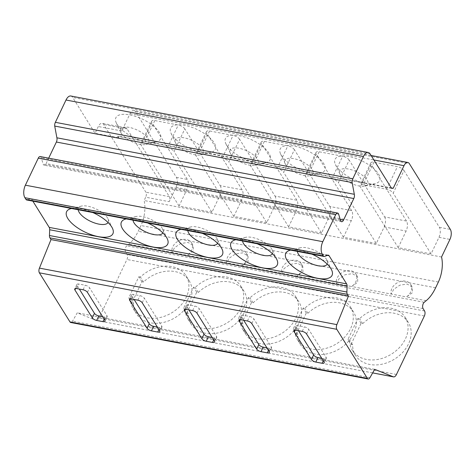 <?xml version="1.0" encoding="UTF-8"?>
<svg xmlns="http://www.w3.org/2000/svg" width="475" height="475" viewBox="0 0 475 475"><rect width="100%" height="100%" fill="white"/><g stroke="black" fill="none" stroke-linecap="round" stroke-linejoin="round"><path stroke-width="0.36" stroke-dasharray="2.38 1.78" d="M117.61 136.278L118.542 137.768L119.261 136.266L117.61 136.278L146.377 141.74A24.718 10.135 -154.5 0 1 117.058 124.319A24.718 10.135 -154.5 0 1 116.298 122.936A24.718 10.135 -154.5 0 1 130.922 115.116A24.718 10.135 -154.5 0 1 159.321 132.347A24.718 10.135 -154.5 0 1 156.162 141.948A24.718 10.135 -154.5 0 1 146.769 141.817L146.377 141.74M371.1 155.497L133.903 110.438A7.327 3.61 -79.2 0 0 130.049 113.65L121.778 130.987A7.327 3.61 -79.2 0 1 125.632 127.775A7.327 3.61 -79.2 0 1 127.14 128.939L169.367 196.668A3.663 1.805 -79.2 0 1 169.171 201.679L145.688 197.214L144.115 200.509A21.975 10.83 -79.2 0 1 140.95 225.536L138.201 231.295A36.623 18.044 -79.2 0 1 128.761 244.192L126.789 245.795A3.663 1.805 100.8 0 0 125.305 248.799A3.663 1.805 100.8 0 0 125.649 252.088L127.14 254.481A3.663 1.805 -79.2 0 1 126.944 259.487L99.049 317.977A5.492 2.707 -79.2 0 1 96.158 320.387A5.492 2.707 -79.2 0 1 95.95 320.328L77.259 312.829L72.515 321.189A3.663 1.805 -79.2 0 1 70.739 322.501M133.903 110.438A7.327 3.61 -79.2 0 1 135.411 111.601L176.391 177.341A7.327 3.61 -79.2 0 1 175.999 187.358L169.171 201.679M70.823 95.998A9.156 4.513 -79.2 0 1 72.711 97.452L95.065 133.309L98.301 126.528A7.327 3.61 -79.2 0 1 102.149 123.316A7.327 3.61 -79.2 0 1 103.657 124.48L145.884 192.209A3.663 1.805 -79.2 0 1 145.688 197.214M118.542 137.768L95.065 133.309M391.554 188.314L365.922 183.445A24.718 10.135 -154.5 0 0 375.315 183.582A24.718 10.135 -154.5 0 0 378.48 173.981A24.718 10.135 -154.5 0 0 350.081 156.744A24.718 10.135 -154.5 0 0 335.451 164.57A24.718 10.135 -154.5 0 0 336.211 165.947A24.718 10.135 -154.5 0 0 365.53 183.374L311.137 173.037A24.718 10.135 -154.5 0 0 320.53 173.173A24.718 10.135 -154.5 0 0 323.689 163.572A24.718 10.135 -154.5 0 0 295.29 146.336A24.718 10.135 -154.5 0 0 280.666 154.161A24.718 10.135 -154.5 0 0 281.426 155.539A24.718 10.135 -154.5 0 0 310.745 172.965L256.346 162.628A24.718 10.135 -154.5 0 0 265.739 162.765A24.718 10.135 -154.5 0 0 268.903 153.164A24.718 10.135 -154.5 0 0 240.498 135.927A24.718 10.135 -154.5 0 0 225.874 143.753A24.718 10.135 -154.5 0 0 226.634 145.136A24.718 10.135 -154.5 0 0 255.954 162.557L201.554 152.226A24.718 10.135 -154.5 0 0 210.947 152.356A24.718 10.135 -154.5 0 0 214.112 142.755A24.718 10.135 -154.5 0 0 185.713 125.525A24.718 10.135 -154.5 0 0 171.089 133.344A24.718 10.135 -154.5 0 0 171.849 134.728A24.718 10.135 -154.5 0 0 201.168 152.148L146.769 141.817M40.203 156.548A3.663 1.805 -79.2 0 1 41.224 157.724L43.148 164.023A3.663 1.805 100.8 0 0 44.169 165.199A3.663 1.805 100.8 0 0 46.093 163.59L48.688 158.157M327.774 255.235L30.347 198.74L27.265 199.916A3.663 1.805 -79.2 0 1 26.701 199.981M327.394 255.384L31.629 199.197A3.663 1.805 100.8 0 0 30.911 198.675A3.663 1.805 100.8 0 0 30.347 198.74M32.846 201.145L31.629 199.197M126.32 218.904A25.638 10.509 25.5 0 1 147.565 222.941M181.112 229.312A25.638 10.509 25.5 0 1 202.356 233.35M235.897 239.721A25.638 10.509 25.5 0 1 257.141 243.752M290.688 250.129A25.638 10.509 25.5 0 1 311.933 254.161M71.535 208.495A25.638 10.509 25.5 0 1 92.779 212.533M78.221 209.766A16.483 6.757 25.5 0 1 81.373 206.097A16.483 6.757 25.5 0 1 95.481 208.709A16.483 6.757 25.5 0 1 107.445 217.847A16.483 6.757 25.5 0 1 107.95 218.767A16.483 6.757 25.5 0 1 108.086 222.526M133.006 220.174A16.483 6.757 25.5 0 1 136.165 216.499A16.483 6.757 25.5 0 1 150.272 219.118A16.483 6.757 25.5 0 1 162.23 228.255A16.483 6.757 25.5 0 1 162.741 229.176A16.483 6.757 25.5 0 1 162.877 232.934M187.797 230.583A16.483 6.757 25.5 0 1 190.95 226.908A16.483 6.757 25.5 0 1 205.058 229.526A16.483 6.757 25.5 0 1 217.022 238.664A16.483 6.757 25.5 0 1 217.526 239.584A16.483 6.757 25.5 0 1 217.663 243.342M242.583 240.991A16.483 6.757 25.5 0 1 245.741 237.316A16.483 6.757 25.5 0 1 259.849 239.934A16.483 6.757 25.5 0 1 271.807 249.072A16.483 6.757 25.5 0 1 272.317 249.993A16.483 6.757 25.5 0 1 272.454 253.751M297.374 251.4A16.483 6.757 25.5 0 1 300.527 247.724A16.483 6.757 25.5 0 1 314.634 250.343A16.483 6.757 25.5 0 1 326.598 259.481A16.483 6.757 25.5 0 1 327.103 260.401A16.483 6.757 25.5 0 1 327.245 264.159M102.57 316.635L105.088 317.116A3.663 1.502 -154.5 0 0 107.148 316.7A3.663 1.502 -154.5 0 0 106.976 315.715L89.591 287.826A3.663 1.502 -154.5 0 0 85.215 285.243L78.957 284.05A3.663 1.502 -154.5 0 0 76.891 284.466A3.663 1.502 -154.5 0 0 77.063 285.451L79.313 289.055M157.362 327.043L159.873 327.524A3.663 1.502 -154.5 0 0 161.939 327.109A3.663 1.502 -154.5 0 0 161.761 326.123L144.376 298.235A3.663 1.502 -154.5 0 0 140.006 295.652L133.742 294.458A3.663 1.502 -154.5 0 0 131.682 294.874A3.663 1.502 -154.5 0 0 131.854 295.86L134.098 299.458M212.147 337.452L214.664 337.933A3.663 1.502 -154.5 0 0 216.725 337.517A3.663 1.502 -154.5 0 0 216.553 336.532L199.167 308.643A3.663 1.502 -154.5 0 0 194.792 306.06L188.533 304.867A3.663 1.502 -154.5 0 0 186.467 305.282A3.663 1.502 -154.5 0 0 186.645 306.268L188.89 309.866M266.938 347.86L269.45 348.335A3.663 1.502 -154.5 0 0 271.516 347.926A3.663 1.502 -154.5 0 0 271.344 346.94L253.953 319.052A3.663 1.502 -154.5 0 0 249.583 316.463L243.319 315.275A3.663 1.502 -154.5 0 0 241.258 315.691A3.663 1.502 -154.5 0 0 241.431 316.671L243.675 320.275M321.729 358.269L324.241 358.744A3.663 1.502 -154.5 0 0 326.307 358.328A3.663 1.502 -154.5 0 0 326.129 357.348L308.744 329.46A3.663 1.502 -154.5 0 0 304.368 326.871L298.11 325.684A3.663 1.502 -154.5 0 0 296.044 326.099A3.663 1.502 -154.5 0 0 296.222 327.079L298.466 330.683M369.942 377.69L72.515 321.189M374.68 369.33L77.259 312.829M372.661 372.893L95.95 320.328M186.663 313.251L196.733 292.143L198.312 292.446A31.13 23.893 148.1 0 1 243.942 291.133A31.13 23.893 148.1 0 1 230.167 327.881A31.13 23.893 148.1 0 1 191.11 324.075A31.13 23.893 148.1 0 1 188.243 313.548L186.663 313.251L183.558 308.269L193.628 287.161L195.207 287.464A31.13 23.893 148.1 0 1 240.837 286.152A31.13 23.893 148.1 0 1 227.062 322.899A31.13 23.893 148.1 0 1 188.005 319.093A31.13 23.893 148.1 0 1 185.137 308.572L183.558 308.269M241.454 323.659L251.518 302.551L253.098 302.854A31.13 23.893 148.1 0 1 298.733 301.542A31.13 23.893 148.1 0 1 284.958 338.289A31.13 23.893 148.1 0 1 245.902 334.477A31.13 23.893 148.1 0 1 243.034 323.956L241.454 323.659L238.349 318.678L248.413 297.57L249.993 297.873A31.13 23.893 148.1 0 1 295.628 296.56A31.13 23.893 148.1 0 1 281.853 333.308A31.13 23.893 148.1 0 1 242.796 329.502A31.13 23.893 148.1 0 1 239.928 318.974L238.349 318.678M296.24 334.067L306.31 312.96L307.889 313.262A31.13 23.893 148.1 0 1 353.519 311.95A31.13 23.893 148.1 0 1 339.744 348.697A31.13 23.893 148.1 0 1 300.687 344.886A31.13 23.893 148.1 0 1 297.819 334.364L296.24 334.067L293.14 329.086L303.204 307.978L304.784 308.281A31.13 23.893 148.1 0 1 350.413 306.969A31.13 23.893 148.1 0 1 336.638 343.716A31.13 23.893 148.1 0 1 297.582 339.91A31.13 23.893 148.1 0 1 294.714 329.383L293.14 329.086M351.031 344.476L361.095 323.368L362.674 323.665A31.13 23.893 148.1 0 1 408.31 322.359A31.13 23.893 148.1 0 1 394.535 359.106A31.13 23.893 148.1 0 1 355.478 355.294A31.13 23.893 148.1 0 1 352.61 344.773L351.031 344.476L347.926 339.494L357.996 318.387L359.569 318.689A31.13 23.893 148.1 0 1 405.205 317.377A31.13 23.893 148.1 0 1 391.43 354.124A31.13 23.893 148.1 0 1 352.373 350.318A31.13 23.893 148.1 0 1 349.505 339.791L347.926 339.494M131.878 302.842L133.451 303.139L130.352 298.163L128.773 297.861L131.878 302.842L141.942 281.734L143.521 282.037A31.13 23.893 148.1 0 1 189.157 280.725A31.13 23.893 148.1 0 1 175.382 317.472A31.13 23.893 148.1 0 1 136.325 313.666A31.13 23.893 148.1 0 1 133.451 303.139M141.942 281.734L138.837 276.759L128.773 297.861M426.188 300.693L406.404 296.934L412.49 292.683L412.413 287.221L407.218 284.062L399.837 285.166L393.71 289.34L391.18 294.043A10.984 8.431 148.1 0 1 398.062 282.364A10.984 8.431 148.1 0 1 410.643 284.377A10.984 8.431 148.1 0 1 406.404 296.934L351.613 286.526L357.699 282.275L357.628 276.812L352.426 273.653L345.052 274.758L338.924 278.932L336.389 283.634A10.984 8.431 148.1 0 1 343.271 271.955A10.984 8.431 148.1 0 1 355.852 273.968A10.984 8.431 148.1 0 1 351.613 286.526L296.827 276.118L302.913 271.866L302.836 266.404L297.635 263.245L290.261 264.349L284.133 268.523L281.604 273.226A10.984 8.431 148.1 0 1 288.485 261.547A10.984 8.431 148.1 0 1 301.067 263.56A10.984 8.431 148.1 0 1 296.827 276.118L242.036 265.709L248.122 261.458L248.051 255.995L242.85 252.837L235.469 253.941L229.342 258.115L226.812 262.817A10.984 8.431 148.1 0 1 233.694 251.138A10.984 8.431 148.1 0 1 246.276 253.151A10.984 8.431 148.1 0 1 242.036 265.709L172.027 252.409A10.984 8.431 148.1 0 1 178.903 240.73A10.984 8.431 148.1 0 1 191.484 242.743A10.984 8.431 148.1 0 1 187.251 255.301L193.331 251.049L193.26 245.587L188.058 242.428L180.684 243.533L174.557 247.707L172.027 252.409L128.761 244.192M138.837 276.759L140.416 277.056A31.13 23.893 148.1 0 1 186.052 275.749A31.13 23.893 148.1 0 1 172.277 312.491A31.13 23.893 148.1 0 1 133.22 308.685A31.13 23.893 148.1 0 1 130.352 298.163M441.542 257.011L144.115 200.509M403.982 170.525L439.381 227.299A7.327 3.61 -79.2 0 1 438.983 237.316L431.074 253.893L398.204 247.653L360.323 186.895A5.492 2.25 25.5 0 1 360.062 185.422A5.492 2.25 25.5 0 1 363.161 184.799L386.638 189.258A5.492 2.25 25.5 0 1 393.199 193.141L403.982 170.525A5.492 2.25 -154.5 0 0 397.427 166.648L373.944 162.183A5.492 2.25 -154.5 0 0 370.85 162.806A5.492 2.25 -154.5 0 0 371.112 164.279L360.323 186.895M384.59 216.891A7.327 3.61 -79.2 0 1 384.198 226.908L376.289 243.485L338.408 182.732L349.196 160.117L384.59 216.891L406.505 221.053A7.327 3.61 -79.2 0 1 406.113 231.07L398.204 247.653M376.289 243.485L343.413 237.245L305.538 176.486A5.492 2.25 25.5 0 1 305.277 175.014A5.492 2.25 25.5 0 1 308.37 174.39L331.853 178.849A5.492 2.25 25.5 0 1 338.408 182.732M329.798 206.482A7.327 3.61 -79.2 0 1 329.407 216.499L321.498 233.083L283.623 172.324L294.405 149.708L329.798 206.482L351.714 210.645A7.327 3.61 -79.2 0 1 351.322 220.661L343.413 237.245M321.498 233.083L288.628 226.836L250.747 166.078A5.492 2.25 25.5 0 1 250.485 164.605A5.492 2.25 25.5 0 1 253.579 163.982L277.062 168.441A5.492 2.25 25.5 0 1 283.623 172.324M275.013 196.074A7.327 3.61 -79.2 0 1 274.621 206.091L266.712 222.674L228.831 161.916L239.62 139.3L275.013 196.074L296.928 200.236A7.327 3.61 -79.2 0 1 296.537 210.253L288.628 226.836M266.712 222.674L233.837 216.428L195.961 155.669A5.492 2.25 25.5 0 1 195.694 154.197A5.492 2.25 25.5 0 1 198.793 153.573L222.27 158.033A5.492 2.25 25.5 0 1 228.831 161.916M220.222 185.666A7.327 3.61 -79.2 0 1 219.83 195.682L211.921 212.266L174.04 151.507L184.828 128.897L220.222 185.666L242.137 189.828A7.327 3.61 -79.2 0 1 241.745 199.844L233.837 216.428M211.921 212.266L179.045 206.019L186.96 189.436A7.327 3.61 -79.2 0 0 187.352 179.425L151.952 122.651L141.17 145.261A5.492 2.25 25.5 0 1 140.909 143.788A5.492 2.25 25.5 0 1 144.002 143.165L167.485 147.63A5.492 2.25 25.5 0 1 174.04 151.507M391.329 187.946L119.261 136.266M365.922 183.445L365.53 183.374M311.137 173.037L310.745 172.965M256.346 162.628L255.954 162.557M201.554 152.226L201.168 152.148M184.828 128.897A5.492 2.25 -154.5 0 0 178.268 125.014L154.791 120.555A5.492 2.25 -154.5 0 0 151.691 121.178A5.492 2.25 -154.5 0 0 151.952 122.651M242.137 189.828L206.744 133.059L195.961 155.669M239.62 139.3A5.492 2.25 -154.5 0 0 233.059 135.423L209.576 130.963A5.492 2.25 -154.5 0 0 206.482 131.587A5.492 2.25 -154.5 0 0 206.744 133.059M296.928 200.236L261.535 143.468L250.747 166.078M294.405 149.708A5.492 2.25 -154.5 0 0 287.85 145.831L264.367 141.372A5.492 2.25 -154.5 0 0 261.274 141.995A5.492 2.25 -154.5 0 0 261.535 143.468M351.714 210.645L316.32 153.876L305.538 176.486M349.196 160.117A5.492 2.25 -154.5 0 0 342.635 156.239L319.152 151.78A5.492 2.25 -154.5 0 0 316.059 152.398A5.492 2.25 -154.5 0 0 316.32 153.876M406.505 221.053L371.112 164.279M431.074 253.893L393.199 193.141M179.045 206.019L141.17 145.261M340.444 174.972A15.562 6.383 -154.5 0 0 351.743 183.605A15.562 6.383 -154.5 0 0 365.067 186.075A15.562 6.383 -154.5 0 0 367.056 180.031A15.562 6.383 -154.5 0 0 349.173 169.177A15.562 6.383 -154.5 0 0 339.963 174.105A15.562 6.383 -154.5 0 0 340.444 174.972M285.653 164.564A15.562 6.383 -154.5 0 0 296.952 173.197A15.562 6.383 -154.5 0 0 310.276 175.667A15.562 6.383 -154.5 0 0 312.265 169.623A15.562 6.383 -154.5 0 0 294.387 158.769A15.562 6.383 -154.5 0 0 285.178 163.697A15.562 6.383 -154.5 0 0 285.653 164.564M230.868 154.155A15.562 6.383 -154.5 0 0 242.167 162.788A15.562 6.383 -154.5 0 0 255.491 165.258A15.562 6.383 -154.5 0 0 257.48 159.214A15.562 6.383 -154.5 0 0 239.596 148.36A15.562 6.383 -154.5 0 0 230.387 153.288A15.562 6.383 -154.5 0 0 230.868 154.155M176.077 143.753A15.562 6.383 -154.5 0 0 187.376 152.38A15.562 6.383 -154.5 0 0 200.699 154.85A15.562 6.383 -154.5 0 0 202.688 148.806A15.562 6.383 -154.5 0 0 184.811 137.958A15.562 6.383 -154.5 0 0 175.602 142.88A15.562 6.383 -154.5 0 0 176.077 143.753M121.291 133.344A15.562 6.383 -154.5 0 0 132.584 141.972A15.562 6.383 -154.5 0 0 145.908 144.442A15.562 6.383 -154.5 0 0 147.903 138.397A15.562 6.383 -154.5 0 0 130.019 127.549A15.562 6.383 -154.5 0 0 120.81 132.472A15.562 6.383 -154.5 0 0 121.291 133.344M196.733 292.143L193.628 287.161M188.243 313.548L185.137 308.572M198.312 292.446L195.207 287.464M251.518 302.551L248.413 297.57M243.034 323.956L239.928 318.974M253.098 302.854L249.993 297.873M306.31 312.96L303.204 307.978M297.819 334.364L294.714 329.383M307.889 313.262L304.784 308.281M361.095 323.368L357.996 318.387M352.61 344.773L349.505 339.791M362.674 323.665L359.569 318.689M143.521 282.037L140.416 277.056M370.132 153.953L72.711 97.452M340.254 219.474L46.093 163.59M340.575 220.525L43.148 164.023M338.645 214.225L41.224 157.724M324.692 256.417L27.265 199.916M76.796 288.574L78.957 284.05M75.608 288.509L77.063 285.451M83.06 289.762L85.215 285.243M87.43 292.351L89.591 287.826M104.821 320.239L106.976 315.715M104.126 319.129L105.088 317.116M131.587 298.983L133.742 294.458M130.393 298.918L131.854 295.86M137.845 300.17L140.006 295.652M142.221 302.759L144.376 298.235M159.606 330.647L161.761 326.123M158.911 329.537L159.873 327.524M186.372 309.391L188.533 304.867M185.185 309.326L186.645 306.268M192.636 310.579L194.792 306.06M197.006 313.168L199.167 308.643M214.397 341.056L216.553 336.532M213.703 339.946L214.664 337.933M241.163 319.8L243.319 315.275M239.97 319.734L241.431 316.671M247.428 320.987L249.583 316.463M251.797 323.576L253.953 319.052M269.183 351.464L271.344 346.94M268.494 350.354L269.45 348.335M295.955 330.208L298.11 325.684M294.761 330.143L296.222 327.079M302.213 331.396L304.368 326.871M306.589 333.984L308.744 329.46M323.974 361.873L326.129 357.348M323.279 360.762L324.241 358.744M396.471 374.478L99.049 317.977M424.371 315.988L126.944 259.487M424.217 302.296L126.789 245.795M435.622 287.797L138.201 231.295M438.372 282.037L140.95 225.536M438.983 237.316L449.944 239.394M384.198 226.908L406.113 231.07M329.407 216.499L351.322 220.661M274.621 206.091L296.537 210.253M219.83 195.682L241.745 199.844M175.999 187.358L186.96 189.436M169.367 196.668L145.884 192.209M127.14 128.939L103.657 124.48M121.778 130.987L98.301 126.528M130.049 113.65L373.884 159.968M135.411 111.601L409.355 163.643M439.381 227.299L450.336 229.383M176.391 177.341L187.352 179.425M373.944 162.183L363.161 184.799M386.638 189.258L397.427 166.648M154.791 120.555L144.002 143.165M167.485 147.63L178.268 125.014M209.576 130.963L198.793 153.573M222.27 158.033L233.059 135.423M264.367 141.372L253.579 163.982M277.062 168.441L287.85 145.831M319.152 151.78L308.37 174.39M331.853 178.849L342.635 156.239M423.077 308.59L125.649 252.088M424.567 310.983L127.14 254.481M341.596 221.7L44.169 165.199M328.338 255.17L30.911 198.675M107.95 218.767L112.462 228.309M81.373 206.097L71.119 208.59M162.741 229.176L167.253 238.717M136.165 216.499L125.911 218.999M217.526 239.584L222.039 249.12M190.95 226.908L180.702 229.401M272.317 249.993L276.83 259.528M245.741 237.316L235.487 239.81M327.103 260.401L331.615 269.937M300.527 247.724L290.278 250.218M76.891 284.466L74.735 288.99M107.148 316.7L104.993 321.219M131.682 294.874L129.521 299.398M161.939 327.109L159.784 331.627M186.467 305.282L184.312 309.807M216.725 337.517L214.569 342.036M241.258 315.691L239.097 320.215M271.516 347.926L269.361 352.444M296.044 326.099L293.888 330.624M326.307 358.328L324.146 362.853M372.649 372.911L96.158 320.387M125.632 127.775L102.149 123.316M370.85 162.806L360.062 185.422M151.691 121.178L140.909 143.788M206.482 131.587L195.694 154.197M261.274 141.995L250.485 164.605M316.059 152.398L305.277 175.014M365.067 186.075L375.315 183.582M339.963 174.105L335.451 164.57M310.276 175.667L320.53 173.173M285.178 163.697L280.666 154.161M255.491 165.258L265.739 162.765M230.387 153.288L225.874 143.753M200.699 154.85L210.947 152.356M175.602 142.88L171.089 133.344M145.908 144.442L156.162 141.948M120.81 132.472L116.298 122.936M191.484 242.743L193.26 245.587M246.276 253.151L248.051 255.995M188.005 319.093L191.11 324.075M240.837 286.152L243.942 291.133M301.067 263.56L302.836 266.404M242.796 329.502L245.902 334.477M295.628 296.56L298.733 301.542M355.852 273.968L357.628 276.812M297.582 339.91L300.687 344.886M350.413 306.969L353.519 311.95M410.643 284.377L412.413 287.221M352.373 350.318L355.478 355.294M405.205 317.377L408.31 322.359M133.22 308.685L136.325 313.666M186.052 275.749L189.157 280.725"/><path stroke-width="0.71" d="M373.884 159.968L403.993 165.692A7.327 3.61 -79.2 0 1 407.847 162.48A7.327 3.61 -79.2 0 1 409.355 163.643L450.336 229.383A7.327 3.61 -79.2 0 1 449.944 239.394L441.542 257.011A21.975 10.83 -79.2 0 1 438.372 282.037L435.622 287.797A36.623 18.044 -79.2 0 1 426.188 300.693L424.217 302.296A3.663 1.805 100.8 0 0 422.732 305.3A3.663 1.805 100.8 0 0 423.077 308.59L424.567 310.983A3.663 1.805 -79.2 0 1 424.371 315.988L396.471 374.478A5.492 2.707 -79.2 0 1 393.585 376.889A5.492 2.707 -79.2 0 1 393.377 376.829L374.68 369.33L369.942 377.69A3.663 1.805 -79.2 0 1 368.167 379.003A3.663 1.805 -79.2 0 1 367.412 378.421L336.799 329.317A3.663 1.805 -79.2 0 1 336.858 324.621L348.424 296.085L347.344 294.346A3.663 1.805 -79.2 0 1 346.887 292.018L347.112 286.259A3.663 1.805 100.8 0 0 346.631 283.884L329.056 255.698A3.663 1.805 100.8 0 0 328.338 255.17A3.663 1.805 100.8 0 0 327.774 255.235L324.692 256.417A3.663 1.805 -79.2 0 1 324.128 256.482A3.663 1.805 -79.2 0 1 323.374 255.894L322.317 254.202A9.156 4.513 -79.2 0 1 322.81 241.686L335.7 214.652A3.663 1.805 -79.2 0 1 337.63 213.043A3.663 1.805 -79.2 0 1 338.645 214.225L340.575 220.525A3.663 1.805 100.8 0 0 341.596 221.7A3.663 1.805 100.8 0 0 343.52 220.091L353.804 198.538A3.663 1.805 100.8 0 0 354.314 194.299L352.141 182.566A3.663 1.805 -79.2 0 1 352.794 178.826L363.434 156.513A9.156 4.513 -79.2 0 1 368.25 152.499A9.156 4.513 -79.2 0 1 370.132 153.953L391.554 188.314L393.205 188.302L391.329 187.946M352.794 178.826L55.367 122.324L66.007 100.011A9.156 4.513 -79.2 0 1 70.823 95.998L368.25 152.499M352.141 182.566L54.714 126.065A3.663 1.805 -79.2 0 1 55.367 122.324M354.314 194.299L56.887 137.803L54.714 126.065M48.688 158.157L56.377 142.037A3.663 1.805 100.8 0 0 56.887 137.803M324.128 256.482L26.701 199.981A3.663 1.805 -79.2 0 1 25.947 199.399L24.89 197.701A9.156 4.513 -79.2 0 1 25.383 185.185L38.279 158.151A3.663 1.805 -79.2 0 1 40.203 156.548L337.63 213.043M329.056 255.698L327.394 255.384M346.631 283.884L49.204 227.388L32.846 201.145M147.565 222.941A25.638 10.509 25.5 0 1 166.464 237.28A25.638 10.509 25.5 0 1 167.253 238.717A25.638 10.509 25.5 0 1 152.083 246.822A25.638 10.509 25.5 0 1 122.633 228.956A25.638 10.509 25.5 0 1 125.911 218.999A25.638 10.509 25.5 0 1 126.32 218.904M202.356 233.35A25.638 10.509 25.5 0 1 221.255 247.689A25.638 10.509 25.5 0 1 222.039 249.12A25.638 10.509 25.5 0 1 206.874 257.23A25.638 10.509 25.5 0 1 177.418 239.364A25.638 10.509 25.5 0 1 180.702 229.401A25.638 10.509 25.5 0 1 181.112 229.312M257.141 243.752A25.638 10.509 25.5 0 1 276.04 258.097A25.638 10.509 25.5 0 1 276.83 259.528A25.638 10.509 25.5 0 1 261.66 267.639A25.638 10.509 25.5 0 1 232.21 249.773A25.638 10.509 25.5 0 1 235.487 239.81A25.638 10.509 25.5 0 1 235.897 239.721M311.933 254.161A25.638 10.509 25.5 0 1 330.832 268.506A25.638 10.509 25.5 0 1 331.615 269.937A25.638 10.509 25.5 0 1 316.451 278.047A25.638 10.509 25.5 0 1 287.001 260.181A25.638 10.509 25.5 0 1 290.278 250.218A25.638 10.509 25.5 0 1 290.688 250.129M92.779 212.533A25.638 10.509 25.5 0 1 111.673 226.872A25.638 10.509 25.5 0 1 112.462 228.309A25.638 10.509 25.5 0 1 97.292 236.419A25.638 10.509 25.5 0 1 67.842 218.547A25.638 10.509 25.5 0 1 71.119 208.59A25.638 10.509 25.5 0 1 71.535 208.495M108.086 222.526A16.483 6.757 25.5 0 1 94.418 222.906A16.483 6.757 25.5 0 1 79.266 212.497A16.483 6.757 25.5 0 1 78.221 209.766M162.877 232.934A16.483 6.757 25.5 0 1 149.209 233.314A16.483 6.757 25.5 0 1 134.057 222.906A16.483 6.757 25.5 0 1 133.006 220.174M217.663 243.342A16.483 6.757 25.5 0 1 203.995 243.723A16.483 6.757 25.5 0 1 188.842 233.314A16.483 6.757 25.5 0 1 187.797 230.583M272.454 253.751A16.483 6.757 25.5 0 1 258.786 254.131A16.483 6.757 25.5 0 1 243.633 243.723A16.483 6.757 25.5 0 1 242.583 240.991M327.245 264.159A16.483 6.757 25.5 0 1 313.577 264.539A16.483 6.757 25.5 0 1 298.419 254.125A16.483 6.757 25.5 0 1 297.374 251.4M347.112 286.259L49.685 229.757A3.663 1.805 100.8 0 0 49.204 227.388M346.887 292.018L49.459 235.517L49.685 229.757M348.424 296.085L51.003 239.584L49.917 237.844A3.663 1.805 -79.2 0 1 49.459 235.517M368.167 379.003L70.739 322.501A3.663 1.805 -79.2 0 1 69.985 321.919L39.372 272.816A3.663 1.805 -79.2 0 1 39.431 268.12L51.003 239.584M131.587 298.983A3.663 1.502 -154.5 0 0 129.521 299.398A3.663 1.502 -154.5 0 0 129.699 300.378L147.084 328.267A3.663 1.502 -154.5 0 0 151.454 330.855L157.718 332.043A3.663 1.502 -154.5 0 0 159.784 331.627A3.663 1.502 -154.5 0 0 159.606 330.647L142.221 302.759A3.663 1.502 -154.5 0 0 137.845 300.17L131.587 298.983M186.372 309.391A3.663 1.502 -154.5 0 0 184.312 309.807A3.663 1.502 -154.5 0 0 184.484 310.787L201.875 338.675A3.663 1.502 -154.5 0 0 206.245 341.264L212.509 342.451A3.663 1.502 -154.5 0 0 214.569 342.036A3.663 1.502 -154.5 0 0 214.397 341.056L197.006 313.168A3.663 1.502 -154.5 0 0 192.636 310.579L186.372 309.391M241.163 319.8A3.663 1.502 -154.5 0 0 239.097 320.215A3.663 1.502 -154.5 0 0 239.275 321.195L256.66 349.083A3.663 1.502 -154.5 0 0 261.036 351.672L267.294 352.86A3.663 1.502 -154.5 0 0 269.361 352.444A3.663 1.502 -154.5 0 0 269.183 351.464L251.797 323.576A3.663 1.502 -154.5 0 0 247.428 320.987L241.163 319.8M295.955 330.208A3.663 1.502 -154.5 0 0 293.888 330.624A3.663 1.502 -154.5 0 0 294.061 331.603L311.452 359.492A3.663 1.502 -154.5 0 0 315.822 362.081L322.086 363.268A3.663 1.502 -154.5 0 0 324.146 362.853A3.663 1.502 -154.5 0 0 323.974 361.873L306.589 333.984A3.663 1.502 -154.5 0 0 302.213 331.396L295.955 330.208M76.796 288.574A3.663 1.502 -154.5 0 0 74.735 288.99A3.663 1.502 -154.5 0 0 74.907 289.97L92.293 317.858A3.663 1.502 -154.5 0 0 96.668 320.447L102.927 321.634A3.663 1.502 -154.5 0 0 104.993 321.219A3.663 1.502 -154.5 0 0 104.821 320.239L87.43 292.351A3.663 1.502 -154.5 0 0 83.06 289.762L76.796 288.574M79.313 289.055L94.454 313.34A3.663 1.502 -154.5 0 0 98.824 315.923L102.57 316.635M134.098 299.458L149.239 323.748A3.663 1.502 -154.5 0 0 153.615 326.331L157.362 327.043M188.89 309.866L204.03 334.157A3.663 1.502 -154.5 0 0 208.4 336.739L212.147 337.452M243.675 320.275L258.816 344.559A3.663 1.502 -154.5 0 0 263.192 347.148L266.938 347.86M298.466 330.683L313.607 354.968A3.663 1.502 -154.5 0 0 317.983 357.556L321.729 358.269M393.377 376.829L372.661 372.893M403.993 165.692L393.205 188.302M363.434 156.513L66.007 100.011M353.804 198.538L56.377 142.037M343.52 220.091L340.254 219.474M335.7 214.652L38.279 158.151M322.81 241.686L25.383 185.185M322.317 254.202L24.89 197.701M323.374 255.894L25.947 199.399M347.344 294.346L49.917 237.844M336.858 324.621L39.431 268.12M336.799 329.317L39.372 272.816M69.985 321.919L367.412 378.421M74.907 289.97L75.608 288.509M102.927 321.634L104.126 319.129M96.668 320.447L98.824 315.923M92.293 317.858L94.454 313.34M129.699 300.378L130.393 298.918M157.718 332.043L158.911 329.537M151.454 330.855L153.615 326.331M147.084 328.267L149.239 323.748M184.484 310.787L185.185 309.326M212.509 342.451L213.703 339.946M206.245 341.264L208.4 336.739M201.875 338.675L204.03 334.157M239.275 321.195L239.97 319.734M267.294 352.86L268.494 350.354M261.036 351.672L263.192 347.148M256.66 349.083L258.816 344.559M294.061 331.603L294.761 330.143M322.086 363.268L323.279 360.762M315.822 362.081L317.983 357.556M311.452 359.492L313.607 354.968M393.585 376.889L372.649 372.911M407.847 162.48L371.1 155.497"/></g></svg>
